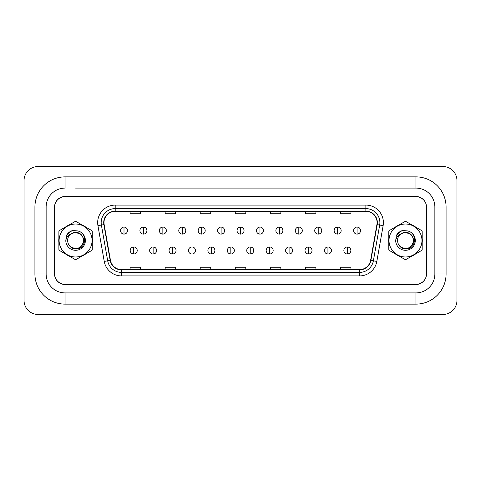 <?xml version="1.0" encoding="UTF-8"?>
<svg xmlns="http://www.w3.org/2000/svg" width="481" height="481" viewBox="0 0 481 481"><rect width="100%" height="100%" fill="white"/><g stroke="black" fill="none" stroke-linecap="round" stroke-linejoin="round"><path stroke-width="0.72" d="M58.76 240.5A16.829 16.829 0 0 0 58.886 242.598A16.829 16.829 0 0 1 58.886 238.402A16.829 16.829 0 0 0 58.76 240.5M65.422 253.908A16.829 16.829 0 0 0 69.054 256.012A16.829 16.829 0 0 1 65.422 253.908M82.119 256.012A16.829 16.829 0 0 0 85.75 253.908A16.829 16.829 0 0 1 82.119 256.012M92.28 242.598A16.829 16.829 0 0 0 92.28 238.402A16.829 16.829 0 0 1 92.28 242.598M388.654 240.5A16.829 16.829 0 0 0 388.786 242.598A16.829 16.829 0 0 1 388.786 238.402A16.829 16.829 0 0 0 388.654 240.5M395.316 253.908A16.829 16.829 0 0 0 398.953 256.012A16.829 16.829 0 0 1 395.316 253.908M412.013 256.012A16.829 16.829 0 0 0 415.65 253.908A16.829 16.829 0 0 1 412.013 256.012M422.18 242.598A16.829 16.829 0 0 0 422.18 238.402A16.829 16.829 0 0 1 422.18 242.598M103.98 222.619A11.219 11.219 0 0 1 115.199 211.399L365.867 211.399A11.219 11.219 0 0 1 376.918 224.567L370.61 260.329A11.219 11.219 0 0 1 359.566 269.6L121.507 269.6A11.219 11.219 0 0 1 110.462 260.329L104.155 224.567A11.219 11.219 0 0 1 103.98 222.619M103.704 222.619A11.502 11.502 0 0 0 103.878 224.615L110.185 260.377A11.502 11.502 0 0 0 121.507 269.877L359.566 269.877A11.502 11.502 0 0 0 370.887 260.377L377.194 224.615A11.502 11.502 0 0 0 365.867 211.123L115.199 211.123A11.502 11.502 0 0 0 103.704 222.619M97.938 225.667A17.526 17.526 0 0 1 115.199 205.092L365.867 205.092A17.526 17.526 0 0 1 383.129 225.667L376.827 261.423A17.526 17.526 0 0 1 359.566 275.908L121.507 275.908A17.526 17.526 0 0 1 104.245 261.423L97.938 225.667L101.389 225.054A14.021 14.021 0 0 1 115.199 208.598L365.867 208.598A14.021 14.021 0 0 1 379.677 225.054L373.376 260.816A14.021 14.021 0 0 1 359.566 272.402L121.507 272.402A14.021 14.021 0 0 1 107.696 260.816L101.389 225.054A14.021 14.021 0 0 1 101.178 222.619M85.75 227.092A16.829 16.829 0 0 0 82.119 224.988A16.829 16.829 0 0 1 85.75 227.092M69.054 224.988A16.829 16.829 0 0 0 65.422 227.092A16.829 16.829 0 0 1 69.054 224.988M415.65 227.092A16.829 16.829 0 0 0 412.013 224.988A16.829 16.829 0 0 1 415.65 227.092M398.953 224.988A16.829 16.829 0 0 0 395.316 227.092A16.829 16.829 0 0 1 398.953 224.988M426.521 207.197A10.516 10.516 0 0 0 416.005 196.675L65.067 196.675A10.516 10.516 0 0 0 54.551 207.197L54.551 273.803A10.516 10.516 0 0 0 65.067 284.325L416.005 284.325A10.516 10.516 0 0 0 426.521 273.803L426.521 207.197M370.887 260.377L373.376 260.816L379.677 225.054L383.129 225.667M235.275 211.399L235.275 213.774L245.791 213.774L245.791 211.399M200.216 211.399L200.216 213.774L210.738 213.774L210.738 211.399M165.157 211.399L165.157 213.774L175.679 213.774L175.679 211.399M130.098 211.399L130.098 213.774L140.62 213.774L140.62 211.399M270.334 211.399L270.334 213.774L280.85 213.774L280.85 211.399M305.393 211.399L305.393 213.774L315.909 213.774L315.909 211.399M340.452 211.399L340.452 213.774L350.968 213.774L350.968 211.399M245.791 269.6L245.791 267.226L235.275 267.226L235.275 269.6M210.738 269.6L210.738 267.226L200.216 267.226L200.216 269.6M175.679 269.6L175.679 267.226L165.157 267.226L165.157 269.6M140.62 269.6L140.62 267.226L130.098 267.226L130.098 269.6M280.85 269.6L280.85 267.226L270.334 267.226L270.334 269.6M315.909 269.6L315.909 267.226L305.393 267.226L305.393 269.6M350.968 269.6L350.968 267.226L340.452 267.226L340.452 269.6M75.583 188.089L415.933 188.089L75.583 188.089M446.079 207.016L434.866 207.016L434.866 273.984L434.866 207.016A18.933 18.933 0 0 0 415.933 188.089L415.933 176.87L65.067 176.87A30.153 30.153 0 0 0 34.921 207.016L34.921 273.984A30.153 30.153 0 0 0 65.067 304.13L415.933 304.13A30.153 30.153 0 0 0 446.079 273.984L446.079 207.016A30.153 30.153 0 0 0 415.933 176.87M415.933 304.13L415.933 292.911L65.067 292.911L415.933 292.911A18.933 18.933 0 0 0 434.866 273.984L446.079 273.984M415.933 196.501L65.067 196.501A10.516 10.516 0 0 0 54.551 207.016L54.551 273.984A10.516 10.516 0 0 0 65.067 284.499L415.933 284.499A10.516 10.516 0 0 0 426.449 273.984L426.449 207.016A10.516 10.516 0 0 0 415.933 196.501M65.067 176.87L65.067 188.089A18.933 18.933 0 0 0 46.134 207.016L46.134 273.984A18.933 18.933 0 0 0 65.067 292.911L65.067 304.13M456.95 180.549A14.021 14.021 0 0 0 442.929 166.528L38.071 166.528A14.021 14.021 0 0 0 24.05 180.549L24.05 300.451A14.021 14.021 0 0 0 38.071 314.472L442.929 314.472A14.021 14.021 0 0 0 456.95 300.451L456.95 180.549M124.002 227.074A3.505 3.505 0 0 0 120.497 230.579A3.505 3.505 0 0 0 124.002 234.085A3.505 3.505 0 0 0 127.507 230.579A3.505 3.505 0 0 0 124.002 227.074L124.002 234.085A3.505 3.505 0 0 0 127.507 230.579A3.505 3.505 0 0 0 124.002 227.074M133.712 246.987A3.505 3.505 0 0 0 130.207 250.493A3.505 3.505 0 0 0 133.712 253.998A3.505 3.505 0 0 0 137.217 250.493A3.505 3.505 0 0 0 133.712 246.987L133.712 253.998A3.505 3.505 0 0 0 137.217 250.493A3.505 3.505 0 0 0 133.712 246.987M143.422 227.074A3.505 3.505 0 0 0 139.917 230.579A3.505 3.505 0 0 0 143.422 234.085A3.505 3.505 0 0 0 146.927 230.579A3.505 3.505 0 0 0 143.422 227.074L143.422 234.085A3.505 3.505 0 0 0 146.927 230.579A3.505 3.505 0 0 0 143.422 227.074M162.849 227.074A3.505 3.505 0 0 0 159.337 230.579A3.505 3.505 0 0 0 162.849 234.085A3.505 3.505 0 0 0 166.354 230.579A3.505 3.505 0 0 0 162.849 227.074L162.849 234.085A3.505 3.505 0 0 0 166.354 230.579A3.505 3.505 0 0 0 162.849 227.074M182.269 227.074A3.505 3.505 0 0 0 178.764 230.579A3.505 3.505 0 0 0 182.269 234.085A3.505 3.505 0 0 0 185.774 230.579A3.505 3.505 0 0 0 182.269 227.074L182.269 234.085A3.505 3.505 0 0 0 185.774 230.579A3.505 3.505 0 0 0 182.269 227.074M201.689 227.074A3.505 3.505 0 0 0 198.184 230.579A3.505 3.505 0 0 0 201.689 234.085A3.505 3.505 0 0 0 205.195 230.579A3.505 3.505 0 0 0 201.689 227.074L201.689 234.085A3.505 3.505 0 0 0 205.195 230.579A3.505 3.505 0 0 0 201.689 227.074M153.132 246.987A3.505 3.505 0 0 0 149.627 250.493A3.505 3.505 0 0 0 153.132 253.998A3.505 3.505 0 0 0 156.638 250.493A3.505 3.505 0 0 0 153.132 246.987L153.132 253.998A3.505 3.505 0 0 0 156.638 250.493A3.505 3.505 0 0 0 153.132 246.987M172.559 246.987A3.505 3.505 0 0 0 169.053 250.493A3.505 3.505 0 0 0 172.559 253.998A3.505 3.505 0 0 0 176.064 250.493A3.505 3.505 0 0 0 172.559 246.987L172.559 253.998A3.505 3.505 0 0 0 176.064 250.493A3.505 3.505 0 0 0 172.559 246.987M191.979 246.987A3.505 3.505 0 0 0 188.474 250.493A3.505 3.505 0 0 0 191.979 253.998A3.505 3.505 0 0 0 195.484 250.493A3.505 3.505 0 0 0 191.979 246.987L191.979 253.998A3.505 3.505 0 0 0 195.484 250.493A3.505 3.505 0 0 0 191.979 246.987M84.782 239.839L81.662 245.593M79.485 233.501L73.803 232.353L68.741 235.209M83.598 240.211A8.015 8.015 0 0 0 71.573 233.562C67.647 236.357 66.649 239.965 68.573 244.378L68.681 244.57A8.015 8.015 0 0 0 75.583 248.515C85.925 249.014 85.925 231.986 75.583 232.485L71.573 233.562L75.583 232.485C85.925 231.986 85.925 249.014 75.583 248.515A8.015 8.015 0 0 0 83.598 240.5C83.123 235.63 80.453 232.96 75.583 232.485C85.925 231.986 85.925 249.014 75.583 248.515C85.925 249.014 85.925 231.986 75.583 232.485C85.925 231.986 85.925 249.014 75.583 248.515C85.925 249.014 85.925 231.986 75.583 232.485C85.925 231.986 85.925 249.014 75.583 248.515L71.579 247.438L68.681 244.57L71.579 247.438L75.583 248.515L71.579 247.438L68.681 244.57L71.579 247.438L75.583 248.515L71.579 247.438L68.681 244.57L71.579 247.438L75.583 248.515L71.579 247.438L68.681 244.57C70.214 247.276 72.517 248.743 75.583 248.984C86.303 249.88 87.975 232.798 77.639 230.922L72.673 230.489C69.901 231.343 67.815 233.032 66.408 235.558L65.795 240.71A9.794 9.794 0 0 0 75.583 250.294A9.794 9.794 0 0 0 77.639 230.922M75.583 256.98A16.48 16.48 0 0 0 92.063 240.5A16.48 16.48 0 0 0 75.583 224.02A16.48 16.48 0 0 0 59.109 240.5A16.48 16.48 0 0 0 75.583 256.98M75.583 259.433A18.933 18.933 0 0 0 76.208 259.421L91.661 250.499A18.933 18.933 0 0 0 92.28 249.423L92.28 231.577A18.933 18.933 0 0 0 91.661 230.501L76.208 221.579A18.933 18.933 0 0 0 74.964 221.579L59.512 230.501A18.933 18.933 0 0 0 58.886 231.577L58.886 249.423A18.933 18.933 0 0 0 59.512 250.499L74.964 259.421A18.933 18.933 0 0 0 75.583 259.433M65.795 240.71C66.36 237.259 68.29 234.878 71.573 233.562M72.613 230.507L70.376 231.475L66.42 235.54L70.376 231.475L72.613 230.507L70.376 231.475L66.408 235.558L70.376 231.475L72.613 230.507L70.376 231.475L66.42 235.54L70.376 231.475L72.613 230.507L70.376 231.475L66.408 235.558L70.376 231.475L72.673 230.489L69.072 232.365M414.682 239.839L411.556 245.593M409.385 233.501L403.697 232.353L398.641 235.209M413.492 240.211A8.015 8.015 0 0 0 401.473 233.562C397.546 236.357 396.548 239.965 398.472 244.378L398.581 244.57A8.015 8.015 0 0 0 405.483 248.515C415.825 249.014 415.825 231.986 405.483 232.485L401.473 233.562L405.483 232.485C415.825 231.986 415.825 249.014 405.483 248.515A8.015 8.015 0 0 0 413.498 240.5C413.023 235.63 410.353 232.96 405.483 232.485C415.825 231.986 415.825 249.014 405.483 248.515C415.825 249.014 415.825 231.986 405.483 232.485C415.825 231.986 415.825 249.014 405.483 248.515C415.825 249.014 415.825 231.986 405.483 232.485C415.825 231.986 415.825 249.014 405.483 248.515L401.479 247.438L398.581 244.57L401.479 247.438L405.483 248.515L401.479 247.438L398.581 244.57L401.479 247.438L405.483 248.515L401.479 247.438L398.581 244.57L401.479 247.438L405.483 248.515L401.479 247.438L398.581 244.57C400.114 247.276 402.417 248.743 405.483 248.984C416.203 249.88 417.875 232.798 407.539 230.922L402.573 230.489C399.801 231.343 397.715 233.032 396.308 235.558L395.689 240.71A9.794 9.794 0 0 0 405.483 250.294A9.794 9.794 0 0 0 407.539 230.922M405.483 256.98A16.48 16.48 0 0 0 421.963 240.5A16.48 16.48 0 0 0 405.483 224.02A16.48 16.48 0 0 0 389.009 240.5A16.48 16.48 0 0 0 405.483 256.98M405.483 259.433A18.933 18.933 0 0 0 406.102 259.421L421.56 250.499A18.933 18.933 0 0 0 422.18 249.423L422.18 231.577A18.933 18.933 0 0 0 421.56 230.501L406.102 221.579A18.933 18.933 0 0 0 404.864 221.579L389.406 230.501A18.933 18.933 0 0 0 388.786 231.577L388.786 249.423A18.933 18.933 0 0 0 389.406 250.499L404.864 259.421A18.933 18.933 0 0 0 405.483 259.433M395.689 240.71C396.26 237.259 398.184 234.878 401.473 233.562M402.513 230.507L400.27 231.475L396.308 235.558L400.27 231.475L402.513 230.507L400.27 231.475L396.32 235.54L400.27 231.475L402.513 230.507L400.27 231.475L396.32 235.54L400.27 231.475L402.513 230.507L400.27 231.475L396.308 235.558L400.27 231.475L402.573 230.489L398.965 232.365M221.116 227.074A3.505 3.505 0 0 0 217.604 230.579A3.505 3.505 0 0 0 221.116 234.085A3.505 3.505 0 0 0 224.621 230.579A3.505 3.505 0 0 0 221.116 227.074L221.116 234.085A3.505 3.505 0 0 0 224.621 230.579A3.505 3.505 0 0 0 221.116 227.074M240.536 227.074A3.505 3.505 0 0 0 237.031 230.579A3.505 3.505 0 0 0 240.536 234.085A3.505 3.505 0 0 0 244.041 230.579A3.505 3.505 0 0 0 240.536 227.074L240.536 234.085A3.505 3.505 0 0 0 244.041 230.579A3.505 3.505 0 0 0 240.536 227.074M259.956 227.074A3.505 3.505 0 0 0 256.451 230.579A3.505 3.505 0 0 0 259.956 234.085A3.505 3.505 0 0 0 263.462 230.579A3.505 3.505 0 0 0 259.956 227.074L259.956 234.085A3.505 3.505 0 0 0 263.462 230.579A3.505 3.505 0 0 0 259.956 227.074M211.399 246.987A3.505 3.505 0 0 0 207.894 250.493A3.505 3.505 0 0 0 211.399 253.998A3.505 3.505 0 0 0 214.905 250.493A3.505 3.505 0 0 0 211.399 246.987L211.399 253.998A3.505 3.505 0 0 0 214.905 250.493A3.505 3.505 0 0 0 211.399 246.987M230.826 246.987A3.505 3.505 0 0 0 227.321 250.493A3.505 3.505 0 0 0 230.826 253.998A3.505 3.505 0 0 0 234.331 250.493A3.505 3.505 0 0 0 230.826 246.987L230.826 253.998A3.505 3.505 0 0 0 234.331 250.493A3.505 3.505 0 0 0 230.826 246.987M250.246 246.987A3.505 3.505 0 0 0 246.741 250.493A3.505 3.505 0 0 0 250.246 253.998A3.505 3.505 0 0 0 253.752 250.493A3.505 3.505 0 0 0 250.246 246.987L250.246 253.998A3.505 3.505 0 0 0 253.752 250.493A3.505 3.505 0 0 0 250.246 246.987M279.377 227.074A3.505 3.505 0 0 0 275.872 230.579A3.505 3.505 0 0 0 279.377 234.085A3.505 3.505 0 0 0 282.888 230.579A3.505 3.505 0 0 0 279.377 227.074L279.377 234.085A3.505 3.505 0 0 0 282.888 230.579A3.505 3.505 0 0 0 279.377 227.074M298.803 227.074A3.505 3.505 0 0 0 295.298 230.579A3.505 3.505 0 0 0 298.803 234.085A3.505 3.505 0 0 0 302.308 230.579A3.505 3.505 0 0 0 298.803 227.074L298.803 234.085A3.505 3.505 0 0 0 302.308 230.579A3.505 3.505 0 0 0 298.803 227.074M318.224 227.074A3.505 3.505 0 0 0 314.718 230.579A3.505 3.505 0 0 0 318.224 234.085A3.505 3.505 0 0 0 321.729 230.579A3.505 3.505 0 0 0 318.224 227.074L318.224 234.085A3.505 3.505 0 0 0 321.729 230.579A3.505 3.505 0 0 0 318.224 227.074M337.644 227.074A3.505 3.505 0 0 0 334.139 230.579A3.505 3.505 0 0 0 337.644 234.085A3.505 3.505 0 0 0 341.155 230.579A3.505 3.505 0 0 0 337.644 227.074L337.644 234.085A3.505 3.505 0 0 0 341.155 230.579A3.505 3.505 0 0 0 337.644 227.074M357.07 227.074A3.505 3.505 0 0 0 353.565 230.579A3.505 3.505 0 0 0 357.07 234.085A3.505 3.505 0 0 0 360.576 230.579A3.505 3.505 0 0 0 357.07 227.074L357.07 234.085A3.505 3.505 0 0 0 360.576 230.579A3.505 3.505 0 0 0 357.07 227.074M269.667 246.987A3.505 3.505 0 0 0 266.161 250.493A3.505 3.505 0 0 0 269.667 253.998A3.505 3.505 0 0 0 273.172 250.493A3.505 3.505 0 0 0 269.667 246.987L269.667 253.998A3.505 3.505 0 0 0 273.172 250.493A3.505 3.505 0 0 0 269.667 246.987M289.093 246.987A3.505 3.505 0 0 0 285.588 250.493A3.505 3.505 0 0 0 289.093 253.998A3.505 3.505 0 0 0 292.598 250.493A3.505 3.505 0 0 0 289.093 246.987L289.093 253.998A3.505 3.505 0 0 0 292.598 250.493A3.505 3.505 0 0 0 289.093 246.987M308.513 246.987A3.505 3.505 0 0 0 305.008 250.493A3.505 3.505 0 0 0 308.513 253.998A3.505 3.505 0 0 0 312.019 250.493A3.505 3.505 0 0 0 308.513 246.987L308.513 253.998A3.505 3.505 0 0 0 312.019 250.493A3.505 3.505 0 0 0 308.513 246.987M327.934 246.987A3.505 3.505 0 0 0 324.428 250.493A3.505 3.505 0 0 0 327.934 253.998A3.505 3.505 0 0 0 331.439 250.493A3.505 3.505 0 0 0 327.934 246.987L327.934 253.998A3.505 3.505 0 0 0 331.439 250.493A3.505 3.505 0 0 0 327.934 246.987M347.36 246.987A3.505 3.505 0 0 0 343.855 250.493A3.505 3.505 0 0 0 347.36 253.998A3.505 3.505 0 0 0 350.865 250.493A3.505 3.505 0 0 0 347.36 246.987L347.36 253.998A3.505 3.505 0 0 0 350.865 250.493A3.505 3.505 0 0 0 347.36 246.987M365.867 205.092L365.867 211.123M101.389 225.054L103.878 224.615M121.507 275.908L121.507 269.877M359.566 269.877L359.566 275.908M104.245 261.423L110.185 260.377M377.194 224.615L379.677 225.054M115.199 205.092L115.199 211.123M373.376 260.816L376.827 261.423M34.921 273.984L46.134 273.984L46.134 207.016L34.921 207.016"/></g></svg>

